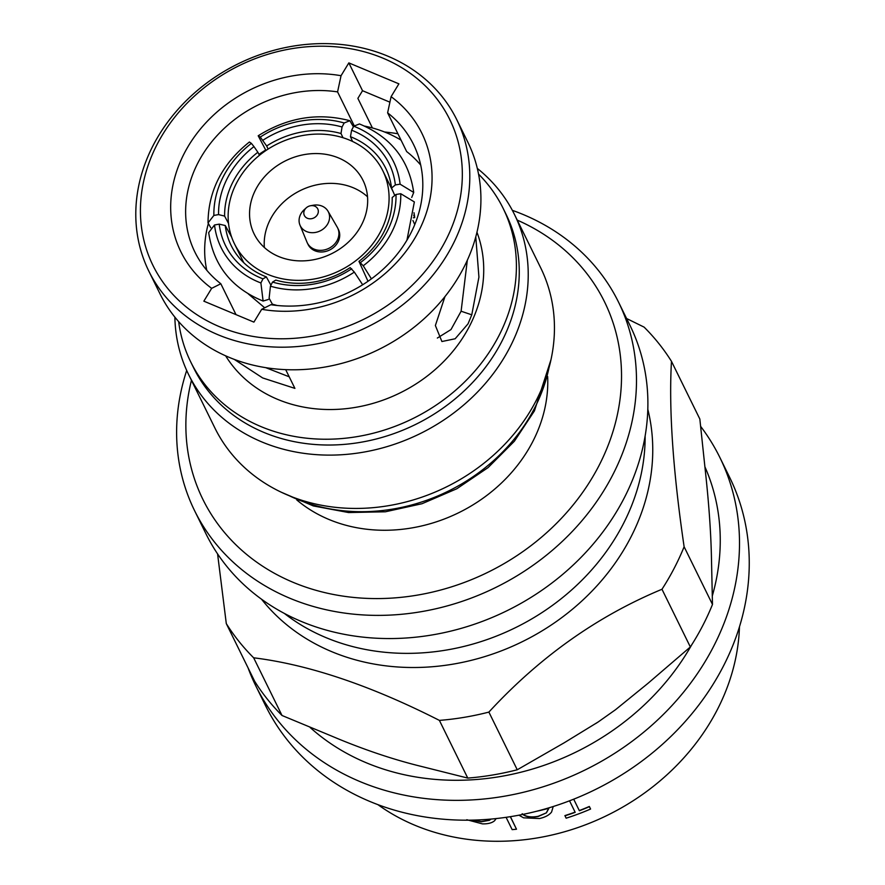 <?xml version="1.0" encoding="UTF-8"?>
<svg xmlns="http://www.w3.org/2000/svg" width="885" height="885" viewBox="0 0 885 885"><rect width="100%" height="100%" fill="white"/><g stroke="black" fill="none" stroke-linecap="round" stroke-linejoin="round"><path stroke-width="1.33" d="M174.876 317.129A181.525 155.107 -26.2 0 0 188.649 374.62L214.867 427.953A181.525 155.107 -26.2 0 0 372.032 507.758A181.525 155.107 -26.2 0 0 535.879 401.126A181.525 155.107 -26.2 0 0 540.658 267.746L514.439 214.413A181.525 155.107 -26.2 0 0 477.314 168.404M188.649 374.62A181.525 155.107 -26.2 0 0 345.814 454.436A181.525 155.107 -26.2 0 0 509.649 347.805A181.525 155.107 -26.2 0 0 514.439 214.413M178.648 321.609A174.068 148.735 -26.2 0 0 190.784 362.053L193.627 367.85A174.068 148.735 -26.2 0 0 344.331 444.381A174.068 148.735 -26.2 0 0 501.452 342.141A174.068 148.735 -26.2 0 0 506.032 214.225L503.178 208.429A174.068 148.735 -26.2 0 0 478.553 174.124M190.784 362.053A174.068 148.735 -26.2 0 0 341.488 438.584A174.068 148.735 -26.2 0 0 498.598 336.344A174.068 148.735 -26.2 0 0 503.178 208.429M225.642 355.825A140.494 120.05 -26.2 0 0 348.126 408.439A140.494 120.05 -26.2 0 0 469.36 326.488A140.494 120.05 -26.2 0 0 476.96 232.246M475.776 236.87L478.929 277.105L471.771 314.817L468.043 323.822L455.155 338.767L441.903 341.522L435.376 325.525L444.956 296.597M285.689 369.642L294.904 388.382L262.646 377.939L234.259 359.376M389.909 102.173L362.529 90.712L357.872 98.368L372.43 127.96M289.218 376.811L265.699 367.651M236.007 314.629L220.819 283.753L211.659 288.344L203.849 301.166L253.895 322.118L261.706 309.296A134.277 114.74 -26.2 0 0 413.981 239.636A134.277 114.74 -26.2 0 0 391.093 96.664L398.892 83.843L348.845 62.89L341.046 75.712A134.277 114.74 -26.2 0 0 184.412 153.083A134.277 114.74 -26.2 0 0 211.659 288.344M341.046 75.712L337.572 91.896A121.842 104.109 -26.2 0 0 198.096 162.53A121.842 104.109 -26.2 0 0 194.888 252.07A121.842 104.109 -26.2 0 0 220.819 283.753M208.196 224.104A121.842 104.109 -26.2 0 0 206.78 270.268M148.824 271.12L159.942 293.72A171.579 146.611 -26.2 0 0 308.5 369.156A171.579 146.611 -26.2 0 0 463.364 268.376A171.579 146.611 -26.2 0 0 467.888 142.286L456.771 119.685A171.579 146.611 153.8 0 1 452.246 245.764A171.579 146.611 153.8 0 1 297.382 346.555A171.579 146.611 153.8 0 1 148.824 271.12A171.579 146.611 153.8 0 1 153.348 145.029A171.579 146.611 153.8 0 1 308.212 44.25A171.579 146.611 153.8 0 1 456.771 119.685M380.627 231.494A82.681 70.645 -26.2 0 0 382.807 170.739A82.681 70.645 -26.2 0 0 311.221 134.387A82.681 70.645 -26.2 0 0 236.594 182.952A82.681 70.645 -26.2 0 0 234.414 243.707A82.681 70.645 -26.2 0 0 306 280.058A82.681 70.645 -26.2 0 0 380.627 231.494M228.54 223.518L224.613 216.095L218.562 214.601A88.024 74.373 152.2 0 1 227.611 177.774A88.024 74.373 152.2 0 1 253.962 146.589L257.856 152.242A83.057 70.18 -27.8 0 0 233.153 181.525A83.057 70.18 -27.8 0 0 224.613 216.095M157.342 143.956A165.362 141.29 -26.2 0 0 229.536 330.503A165.362 141.29 -26.2 0 0 445.409 241.041A165.362 141.29 -26.2 0 0 373.216 54.494A165.362 141.29 -26.2 0 0 157.342 143.956M255.765 189.412A60.678 51.839 -26.2 0 0 254.161 234.005A60.678 51.839 -26.2 0 0 306.697 260.677A60.678 51.839 -26.2 0 0 361.467 225.033A60.678 51.839 -26.2 0 0 363.06 180.452A60.678 51.839 -26.2 0 0 310.524 153.78A60.678 51.839 -26.2 0 0 255.765 189.412M367.518 196.769A60.678 51.839 -26.2 0 0 270.423 219.214A60.678 51.839 -26.2 0 0 264.361 247.49M310.491 205.751L313.124 205.265A15.665 13.386 153.8 0 1 328.025 211.25L337.251 227.202A16.915 14.448 153.8 0 1 337.639 227.932A16.915 14.448 153.8 0 1 337.196 240.355A16.915 14.448 153.8 0 1 321.93 250.289A16.915 14.448 153.8 0 1 307.294 242.855A16.915 14.448 153.8 0 1 306.951 242.103L299.949 225.055A15.665 13.386 153.8 0 1 300.679 214.236A15.665 13.386 153.8 0 1 304.307 209.601L306.298 207.809A7.456 6.372 153.8 0 1 310.491 205.751A7.456 6.372 153.8 0 1 317.084 207.864A7.456 6.372 153.8 0 1 317.56 214.402A7.456 6.372 153.8 0 1 307.825 218.44A7.456 6.372 153.8 0 1 304.562 210.022A7.456 6.372 153.8 0 1 306.298 207.809M307.294 242.855L308.091 244.492A16.915 14.448 -26.2 0 0 322.737 251.926A16.915 14.448 -26.2 0 0 337.993 241.992A16.915 14.448 -26.2 0 0 338.446 229.569L337.639 227.932M328.025 211.25A15.665 13.386 153.8 0 1 327.97 223.44A15.665 13.386 153.8 0 1 313.39 232.678A15.665 13.386 153.8 0 1 299.949 225.055M296.752 499.914A149.2 127.484 -26.2 0 0 532.516 442.069A149.2 127.484 -26.2 0 0 547.66 376.534M377.884 804.631A221.316 189.102 -26.2 0 0 716.905 710.456A221.316 189.102 -26.2 0 0 739.462 626.823M573.712 799.177L579.376 810.76A221.56 189.313 153.8 0 0 589.41 806.666L590.583 809.045A221.56 189.313 153.8 0 1 566.135 818.194L564.907 815.605A221.316 189.102 153.8 0 0 575.106 812.131M590.583 809.045L589.333 806.467A221.316 189.102 153.8 0 1 579.31 810.56M553.225 806.512L551.565 812.065C549.12 815.162 545.072 817.32 539.419 818.548L523.566 817.817L518.92 815.185M510.424 816.667L516.497 829.223A221.56 189.313 153.8 0 1 512.149 829.632L506.087 817.32M700.688 426.437A258.608 220.973 153.8 0 1 719.848 457.445L729.605 477.28A258.608 220.973 153.8 0 1 722.791 667.312A258.608 220.973 153.8 0 1 489.372 819.222A258.608 220.973 153.8 0 1 265.467 705.522L255.71 685.698A258.608 220.973 153.8 0 1 248.032 667.799M719.848 457.445A258.608 220.973 153.8 0 1 713.044 647.488A258.608 220.973 153.8 0 1 479.615 799.387A258.608 220.973 153.8 0 1 255.71 685.698M488.885 712.093L517.249 769.773L564.176 742.803L598.138 721.994L615.517 709.715L648.03 683.297L690.344 646.957A258.608 220.973 153.8 0 0 702.513 626.071A258.608 220.973 153.8 0 0 712.48 604.444L684.116 546.753A258.608 220.973 153.8 0 1 674.138 568.38A258.608 220.973 153.8 0 1 661.98 589.266C597.242 616.203 539.54 657.135 488.885 712.093A258.608 220.973 153.8 0 1 439.391 720.39C370.671 685.488 308.754 664.613 253.652 657.798A258.608 220.973 153.8 0 1 226.294 623.593L217.577 553.899M712.48 604.444L711.529 561.333C711.097 535.005 709.051 505.058 705.4 471.506L699.836 419.025L671.472 361.334C668.75 408.936 672.965 470.743 684.116 546.753M647.809 409.279A218.827 186.978 153.8 0 1 630.363 538.157A218.827 186.978 153.8 0 1 452.213 664.281A218.827 186.978 153.8 0 1 261.551 599.233M284.351 613.416A217.577 185.916 -26.2 0 0 622.863 524.75A217.577 185.916 -26.2 0 0 645.132 436.006M194.567 510.634L205.973 533.821A236.229 201.846 -26.2 0 0 410.496 637.676A236.229 201.846 -26.2 0 0 623.726 498.919A236.229 201.846 -26.2 0 0 629.943 325.326L618.538 302.139A236.229 201.846 153.8 0 1 612.32 475.732A236.229 201.846 153.8 0 1 399.091 614.5A236.229 201.846 153.8 0 1 194.567 510.634A236.229 201.846 153.8 0 1 186.691 370.472M191.448 380.329A223.794 191.226 -26.2 0 0 330.072 593.791A223.794 191.226 -26.2 0 0 598.636 466.284A223.794 191.226 -26.2 0 0 517.238 220.122M512.338 210.331A236.229 201.846 153.8 0 1 618.538 302.139M626.591 318.512L644.114 327.129A258.608 220.973 153.8 0 1 671.472 361.334M226.294 623.593L254.659 681.284A258.608 220.973 153.8 0 0 282.016 715.489L332.207 736.309C363.392 749.506 393.382 759.618 422.178 766.631L467.756 778.081L439.391 720.39M690.344 646.957L661.98 589.266M517.249 769.773A258.608 220.973 153.8 0 1 467.756 778.081M282.016 715.489L253.652 657.798M409.844 814.089L408.151 813.702M445.122 819.355L442.909 819.167M496.164 818.57L494.626 820.683C492.126 822.939 488.066 824.001 482.436 823.88L466.793 819.731M472.181 820.118L481.197 821.789L489.46 820.284L490.965 819.079M472.833 820.107L481.23 821.568L489.46 820.284M489.482 820.063L490.777 819.101M510.324 816.678L516.497 829.223M522.194 813.946C525.69 816.943 531.022 817.795 538.18 816.512L546.443 812.828L548.899 808.282A221.56 189.313 153.8 0 1 536.365 811.313M522.183 813.724C525.679 816.722 531 817.585 538.146 816.302L546.443 812.828M546.399 812.618L548.855 808.071M564.962 815.815A221.56 189.313 153.8 0 0 575.195 812.33L569.531 800.803M573.69 799.188L579.376 810.76M371.412 278.852L363.237 265.777A92.881 80.203 -24.4 0 0 400.75 193.715L414.357 201.924L406.945 240.189M363.237 265.777L358.956 261.363A83.057 71.718 -24.4 0 0 392.199 197.51L396.015 194.468L400.75 193.715M396.015 194.468A88.024 76.01 155.6 0 1 360.615 262.469M353.723 126.201L359.454 123.955C390.971 137.064 409.047 159.897 413.715 192.443L400.097 184.18A92.881 79.13 -23.6 0 0 353.723 126.201L351.599 130.206A88.024 74.993 156.4 0 1 395.363 184.921L391.546 188.074A83.057 70.756 -23.6 0 0 386.856 170.705A83.057 70.756 -23.6 0 0 350.46 136.699L351.599 130.206M411.724 197.443L413.715 192.443M400.097 184.18L395.363 184.921M353.403 126.809L349.852 120.714L344.165 122.982A92.881 78.267 -25.4 0 0 260.29 137.064L258.199 135.77L265.954 150.494M344.165 122.982L342.041 126.986L341.002 133.513A83.057 69.981 -25.4 0 0 266.662 145.981L260.29 137.064M262.867 140.272A88.024 74.174 154.6 0 1 342.041 126.986M208.019 222.909C208.285 190.828 222.08 163.869 249.404 142.009L251.384 143.381A92.881 78.477 -27.8 0 0 213.871 215.431L208.03 222.909L210.752 227.688M251.384 143.381L253.962 146.589M218.562 214.601L213.871 215.431M263.099 301.055C231.638 288.233 213.495 265.411 208.683 232.6L214.524 224.978A92.881 79.55 -28.8 0 0 260.898 282.957L263.099 301.055L268.31 299.484M214.524 224.978L219.214 224.137L225.255 225.531A83.057 71.132 -28.8 0 0 232.423 247.922A83.057 71.132 -28.8 0 0 266.352 276.905L262.978 278.852L260.898 282.957M262.978 278.852A88.024 75.391 151.2 0 1 219.214 224.137M277.149 305.491L272.348 304.174L269.117 298.256L270.445 286.176A92.881 80.413 -27.1 0 0 354.332 272.093L362.673 284.782M270.445 286.176L272.536 282.072L275.81 280.091A83.057 71.906 -27.1 0 0 350.139 267.613L354.332 272.093M351.71 268.786A88.024 76.21 152.9 0 1 272.536 282.072M368.005 281.286L358.956 261.363M414.766 224.569L412.919 220.487M352.54 141.456L350.46 136.699M394.776 195.452L391.546 188.074M391.435 187.177L390.163 185.684M414.003 212.732L414.722 217.577L413.372 217.81M414.722 217.577L413.726 215.287M268.122 149.067L266.662 145.981M342.993 137.728L341.002 133.513M259.471 155.295L257.856 152.242M270.932 285.235L266.352 276.905M231.693 237.257L225.255 225.531M242.036 259.194L242.512 261.451M264.715 307.792L248.32 293.942M273 305.004L272.58 304.252M364.576 126.09A128.292 109.618 153.8 0 1 401.06 140.151M467.324 260.234L461.107 311.221L450.996 329.552L437.356 338.048M362.529 90.712L348.845 62.89M354.221 125.747L337.572 91.896M265.644 150.041A121.842 104.109 -26.2 0 0 258.995 154.388M420.707 165.064A121.842 104.109 -26.2 0 0 406.669 151.567L387.619 112.837L391.093 96.664M261.706 309.296L270.865 304.705A121.842 104.109 -26.2 0 0 392.674 259.57A121.842 104.109 -26.2 0 0 413.56 144.532A121.842 104.109 -26.2 0 0 387.619 112.837M397.907 133.768A174.068 148.735 -26.2 0 0 384.599 132.009M691.661 644.911A241.207 206.105 153.8 0 1 310.06 727.415M704.969 466.959A241.207 206.105 153.8 0 1 712.392 595.627M289.273 495.755A174.068 148.735 -26.2 0 0 534.23 408.793A174.068 148.735 -26.2 0 0 548.932 368.06M461.107 311.221L471.771 314.817M551.001 359.642L534.429 410.883L514.362 441.239L488.066 467.612L456.793 488.763L422.023 503.72L385.373 511.784L348.568 512.548L313.334 505.943L281.341 492.259M393.316 192.111L382.807 170.739M598.138 721.994L595.605 723.62M258.199 135.77C287.548 117.417 318.102 112.395 349.852 120.714M243.74 262.679L234.414 243.707"/></g></svg>
